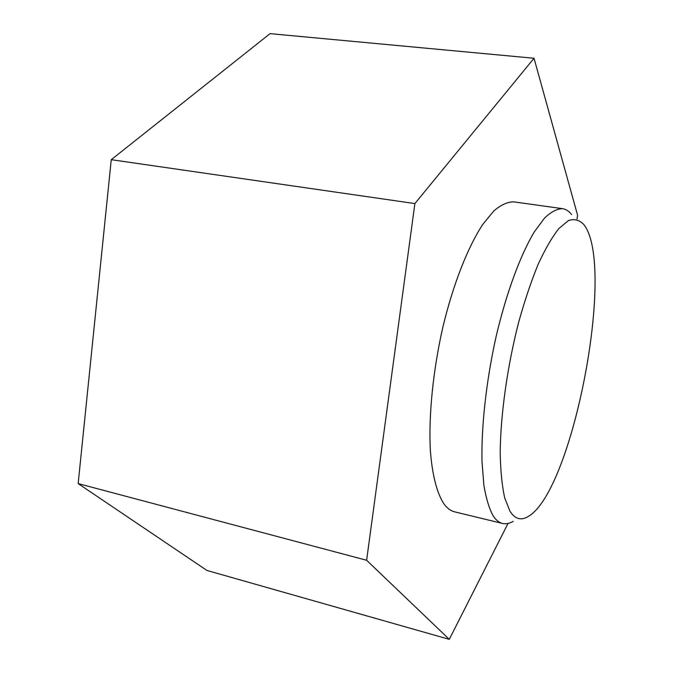 <?xml version="1.0" encoding="UTF-8"?>
<svg xmlns="http://www.w3.org/2000/svg" width="673" height="673" viewBox="0 0 673 673"><rect width="100%" height="100%" fill="white"/><g stroke="black" fill="none" stroke-linecap="round" stroke-linejoin="round"><path stroke-width="1.01" d="M577.022 218.986L577.594 215.293L534.025 58.257L270.05 33.65L111.255 159.686L78.161 483.601L206.931 570.452L449.278 639.35L508.014 523.459M78.161 483.601L366.625 560.264L449.278 639.35M111.255 159.686L414.888 203.574L366.625 560.264M534.025 58.257L414.888 203.574M509.966 511.211L504.683 497.869C502.033 485.78 500.535 470.705 500.199 452.66C500.552 414.526 507.434 365.624 518.849 321.551C524.856 300.133 531.334 280.969 538.265 264.052C545.29 248.85 552.18 236.98 558.952 228.441L568.433 220.576C574.271 218.607 579.377 219.911 583.752 224.479C616.199 264.556 573.017 491.223 528.112 516.561C521.045 520.835 514.996 519.051 509.966 511.211M513.213 521.314C509.461 523.535 505.903 524.25 502.538 523.468C499.105 522.643 495.993 520.145 493.216 515.955C489.212 508.687 486.099 498.432 483.87 485.191L482.011 461.695C481.203 426.48 486.276 380.607 496.127 336.5C506.407 292.755 520.465 254.831 534.345 231.84L544.491 218.136C551.002 211.894 557.008 208.731 562.51 208.664C565.926 209.168 568.971 211.145 571.638 214.586M502.538 523.468L454.679 511.859C450.826 510.942 447.309 508.359 444.113 504.136C437.055 493.62 432.192 475.188 430.325 450.102C428.558 415.249 433.084 370.074 442.952 326.75C453.308 283.804 468.013 246.663 482.903 224.227L493.864 210.893C500.973 204.844 507.593 201.833 513.735 201.858L562.51 208.664"/></g></svg>
